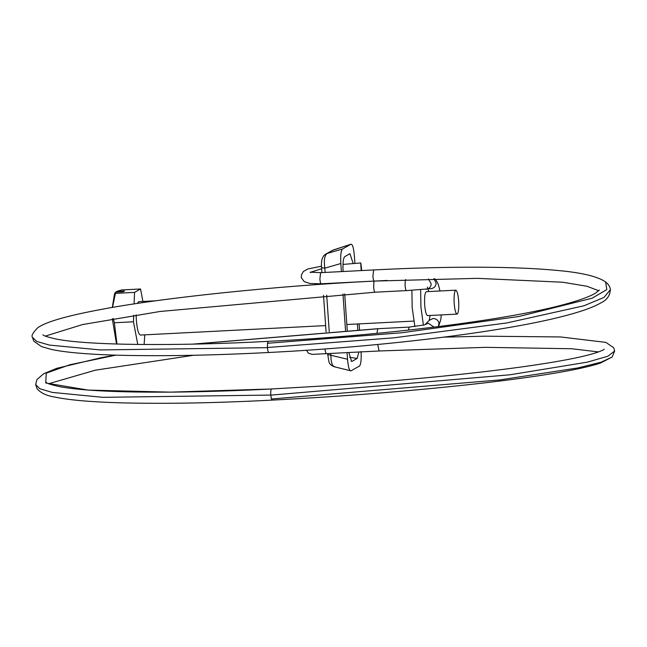 <?xml version="1.0" encoding="UTF-8"?>
<svg xmlns="http://www.w3.org/2000/svg" width="647" height="647" viewBox="0 0 647 647"><rect width="100%" height="100%" fill="white"/><g stroke="black" fill="none" stroke-linecap="round" stroke-linejoin="round"><path stroke-width="0.97" d="M138.693 301.672L137.285 303.451M136.145 314.895L136.355 320.152C137.172 329.549 138.539 334.523 140.448 335.065L325.635 325.595M411.896 290.317L412.179 307.503L414.873 326.622M420.647 289.775L420.922 307.058L423.397 325.247M457.114 314.11L427.602 315.615C426.236 315.226 425.257 311.66 424.667 304.931C424.319 296.908 424.877 292.493 426.349 291.684L455.852 290.171C454.38 290.98 453.822 295.396 454.178 303.419C454.768 310.156 455.747 313.714 457.114 314.11C458.497 312.946 459.006 308.53 458.658 300.871C458.116 294.474 457.178 290.907 455.852 290.171M116.363 292.209L116.735 291.425L124.507 291.029L123.254 291.74L115.49 292.137L115.433 293.366L134.536 292.395L134.115 303.928M115.49 292.137L114.511 293.924L112.287 307.454M112.311 318.769L116.517 344.026M116.97 344.042L114.357 322.764L113.354 318.591M112.489 307.422L115.433 293.366M144.127 344.519L144.766 334.855M133.703 315.275L133.46 321.785L137.779 344.463M142.914 301.445L140.545 288.983L134.536 292.395M114.357 322.764L133.46 321.785M116.735 291.425L121.442 289.961L140.545 288.983M321.931 272.597L321.599 267.858C320.904 260.757 322.303 256.147 325.805 254.036L327.083 253.487C324.535 255.403 323.775 260.304 324.802 268.173L325.101 272.436M321.721 267.729L324.802 268.173L340.832 263.523C340.419 255.476 340.961 250.648 342.465 249.03L350.917 244.234L333.116 250.065L325.821 254.036M327.786 354.532L347.528 359.247C348.232 367.132 349.38 371.006 350.981 370.86L334.248 366.752C331.062 365.539 329.266 363.743 328.854 361.349L327.592 353.618M333.173 250.041L327.083 253.487L342.465 249.03M330.763 353.456L330.868 354.977C330.94 362.7 332.315 366.631 335 366.76M351.151 361.115L352.057 361.349L351.604 361.414L348.854 352.534M343.128 271.505L343.104 271.142C342.692 263.094 343.233 258.258 344.73 256.641L349.97 253.689L353.157 263.588M358.867 352.017L357.168 358.446L349.639 357.33M350.981 370.86L359.433 366.065C360.937 364.447 361.479 359.619 361.066 351.564M354.904 263.442L354.37 255.848C353.674 247.955 352.518 244.089 350.917 244.234L331.871 250.599M352.057 361.349L357.168 358.446M347.245 330.431L344.697 293.932M357.807 329.8L357.403 323.969M359.538 329.695L359.134 323.88M347.528 359.247L347.067 352.623M345.522 330.536L342.967 294.037M341.398 271.594L340.832 263.523M361.22 270.583L361.147 269.872C360.589 262.019 360.662 261.121 361.366 267.179L361.633 270.559M342.975 264.413L360.808 262.965L361.366 267.179M325.878 283.556L325.91 283.968M326.686 295.097L329.234 331.596M306.5 350.262L308.352 353.125L312.064 354.386L379.11 350.981L377.719 344.487M326.088 353.699L324.778 348.976M405.79 279.488L405.24 280.749L405.095 285.634C405.354 288.643 405.79 290.309 406.413 290.608L375.074 292.201C374.435 292.161 373.966 290.511 373.675 287.244L373.82 282.359L374.435 281.081C277.798 285.812 161.257 297.733 98.029 310.026C78.522 313.738 63.527 317.337 53.062 320.823C46.366 323.007 41.279 325.295 37.809 327.689C32.989 332.574 31.169 335.753 32.358 337.216L36.669 341.406L49.334 345.069L100.204 349.938L267.454 347.657L267.494 343.29L268.198 341.357C382.789 335.696 508.032 319.99 564.88 304.3C579.744 300.24 589.967 296.512 595.547 293.115L599.348 290.018M374.5 281.089L387.027 280.434M433.967 278.655L436.151 283.265C435.827 286.346 434.129 288.15 431.048 288.659M428.484 278.962L431.209 283.936C430.902 286.985 429.228 288.78 426.179 289.322M438.431 326.589L438.949 323.241C438.205 320.257 436.264 318.672 433.134 318.478L429.333 320.289M434.072 327.131L428.346 323.257L425.314 324.446M408.386 330.116L409.179 327.099L377.759 328.708L192.685 344.139M376.942 333.359L377.759 328.708M374.281 281.073L321.26 283.782C320.637 283.726 320.184 282.141 319.885 279.035L320.621 272.662L373.651 269.945L372.915 276.326C373.206 279.431 373.667 281.008 374.281 281.073L321.26 283.782M604.209 349.194C604.808 349.259 598.726 353.311 572.644 358.551C559.032 361.309 542.04 364.099 521.66 366.93C495.764 370.513 466.172 373.917 432.892 377.144C398.148 380.509 361.988 383.42 324.422 385.887L271.505 388.984C270.85 389.494 270.608 391.524 270.769 395.066L102.93 397.331L52.278 392.414L39.799 388.734L35.666 384.536L36.911 379.627L43.656 373.74L56.742 368.329L101.442 357.637L115.223 355.146M271.505 388.984L170.363 392.139L88.041 390.084L45.743 382.992L46.236 373.141L69.884 364.746L115.821 355.163M193.574 344.115L377.589 328.797M270.769 395.066L271.384 398.989L272.104 400.121C214.739 403.073 164.112 403.971 120.221 402.822C90.451 401.941 68.566 400.008 54.566 397.023C46.414 395.697 40.583 392.923 37.073 388.71L35.666 384.536M267.454 347.657C267.769 350.957 268.246 352.558 268.901 352.445L268.772 352.494C209.96 355.518 158.337 356.392 113.896 355.106C85.736 354.184 64.894 352.291 51.372 349.429L41.473 346.582L33.814 341.187L32.358 337.216M443.979 337.127L485.024 336.189L560.456 336.95L605.891 342.384L613.712 347.754L614.65 351.006L612.183 356.99L601.12 362.199L577.941 367.925L499.783 379.935L271.384 398.989M614.65 351.006L607.881 356.23L587.403 362.126L510.014 374.783L270.778 395.139M310.511 272.282L321.656 268.731M267.494 343.29L402.127 332.72L518.886 316.512L592.07 298.235L606.813 289.589L605.592 281.914C597.496 276.342 581.055 272.484 556.274 270.349C535.708 268.408 510.483 267.365 480.592 267.211C447.95 267.057 412.301 267.963 373.651 269.945M267.446 347.512L394.185 337.791L506.892 322.934L583.877 305.805L604.015 297.418L610.364 289.694C610.25 287.082 608.657 284.486 605.592 281.914M138.62 301.672L155.878 300.782M346.832 324.511L413.748 321.082M326.072 331.814L323.516 295.315M322.74 284.187L322.707 283.718M431.428 288.619L406.421 290.608M429.543 320.063L424.893 324.834L409.179 327.099M271.53 388.976C237.643 390.723 205.253 391.767 174.35 392.098C120.196 392.543 82.015 390.739 59.799 386.704C51.032 384.739 46.519 383.315 46.277 382.434L46.325 382.482M48.654 383.728L95.335 370.189L193.469 355.276M434.671 278.808L436.102 280.183L438.27 284.268L439.984 290.98M441.286 314.927L440.809 319.408L438.537 326.581M429.179 320.443L430.053 315.501M428.735 291.554L427.376 287.114M375.001 292.218L160.052 311.474L82.509 324.568L45.322 336.108M42.993 334.855L42.953 334.806C43.171 335.631 47.385 336.998 55.593 338.907C86.358 345.466 176.283 346.282 268.198 341.357M612.183 356.99L600.521 363.032C592.029 365.87 579.494 368.782 562.89 371.758C541.895 375.519 515.796 379.223 484.587 382.87C419.466 390.359 348.644 396.11 272.104 400.113M379.11 350.981L485.193 347.342L571.624 348.741L598.532 351.928M310.754 272.605L310.059 272.161L320.621 272.662M321.195 283.798L309.937 283.491L304.179 281.591L301.453 277.854L301.34 275.121L303.403 271.457L307.786 268.982L321.519 266.184M598.766 290.738L586.918 286.249L562.615 282.221L477.235 278.347L374.225 281.081M268.772 352.494C379.522 346.97 499.977 332.332 560.65 316.909C579.494 312.25 593.04 307.503 601.298 302.659C606.878 300.038 609.903 295.711 610.364 289.694"/></g></svg>
